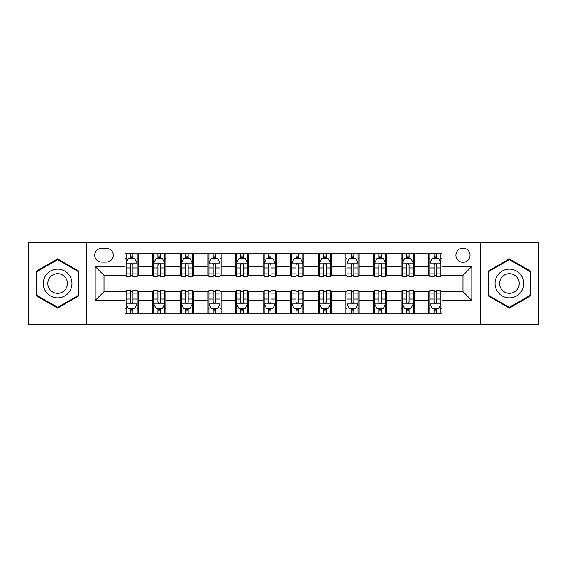 <?xml version="1.0" encoding="UTF-8"?>
<svg xmlns="http://www.w3.org/2000/svg" width="567" height="567" viewBox="0 0 567 567"><rect width="100%" height="100%" fill="white"/><g stroke="black" fill="none" stroke-linecap="round" stroke-linejoin="round"><path stroke-width="0.85" d="M462.991 248.155A7.066 7.066 0 0 0 455.918 255.221A7.066 7.066 0 0 0 462.991 262.294A7.066 7.066 0 0 0 470.057 255.221A7.066 7.066 0 0 0 462.991 248.155M480.66 324.367L538.65 324.367L538.65 242.633L480.66 242.633L480.66 324.367L86.34 324.367L86.34 242.633L28.35 242.633L28.35 324.367L86.34 324.367M101.578 262.074L106.44 262.074A6.847 6.847 0 0 0 113.287 255.221A6.847 6.847 0 0 0 106.44 248.374L101.578 248.374A6.847 6.847 0 0 0 94.732 255.221A6.847 6.847 0 0 0 101.578 262.074M480.66 242.633L86.34 242.633M124.995 300.51L95.178 300.51L95.178 266.49L124.995 266.49L124.995 275.328L104.009 275.328L104.009 291.672L124.995 291.672L124.995 313.877L442.005 313.877L442.005 291.672L462.991 291.672L462.991 275.328L442.005 275.328L442.005 266.49L471.822 266.49L471.822 300.51L442.005 300.51M442.005 266.49L442.005 253.123L124.995 253.123L124.995 266.49M428.751 253.123L428.751 275.328L429.85 275.328M434.053 275.328L436.703 275.328M440.899 275.328L442.005 275.328M428.751 275.328L413.286 275.328M401.131 253.123L401.131 275.328L402.237 275.328M406.433 275.328L409.083 275.328M401.131 275.328L385.673 275.328M373.518 253.123L373.518 275.328L374.624 275.328M378.82 275.328L381.471 275.328M373.518 275.328L358.053 275.328M345.905 253.123L345.905 275.328L347.011 275.328M351.207 275.328L353.858 275.328M345.905 275.328L330.441 275.328M318.293 253.123L318.293 275.328L319.398 275.328M323.594 275.328L326.245 275.328M318.293 275.328L302.828 275.328M290.68 253.123L290.68 275.328L291.785 275.328M295.981 275.328L298.632 275.328M290.68 275.328L275.215 275.328M263.067 253.123L263.067 275.328L264.172 275.328M268.368 275.328L271.019 275.328M263.067 275.328L247.602 275.328M235.454 253.123L235.454 275.328L236.559 275.328M240.755 275.328L243.406 275.328M235.454 275.328L219.989 275.328M207.841 253.123L207.841 275.328L208.947 275.328M213.142 275.328L215.793 275.328M207.841 275.328L192.376 275.328M180.228 253.123L180.228 275.328L181.327 275.328M185.529 275.328L188.18 275.328M180.228 275.328L164.763 275.328M152.608 253.123L152.608 275.328L153.714 275.328M157.917 275.328L160.567 275.328M152.608 275.328L137.15 275.328M124.995 275.328L126.101 275.328M130.297 275.328L132.947 275.328M124.995 291.672L126.101 291.672M130.297 291.672L132.947 291.672M137.15 291.672L138.249 291.672L138.249 313.877M153.714 291.672L138.249 291.672M157.917 291.672L160.567 291.672M164.763 291.672L165.869 291.672L165.869 313.877M181.327 291.672L165.869 291.672M185.529 291.672L188.18 291.672M192.376 291.672L193.482 291.672L193.482 313.877M208.947 291.672L193.482 291.672M213.142 291.672L215.793 291.672M219.989 291.672L221.095 291.672L221.095 313.877M236.559 291.672L221.095 291.672M240.755 291.672L243.406 291.672M247.602 291.672L248.707 291.672L248.707 313.877M264.172 291.672L248.707 291.672M268.368 291.672L271.019 291.672M275.215 291.672L276.32 291.672L276.32 313.877M291.785 291.672L276.32 291.672M295.981 291.672L298.632 291.672M302.828 291.672L303.933 291.672L303.933 313.877M319.398 291.672L303.933 291.672M323.594 291.672L326.245 291.672M330.441 291.672L331.546 291.672L331.546 313.877M347.011 291.672L331.546 291.672M351.207 291.672L353.858 291.672M358.053 291.672L359.159 291.672L359.159 313.877M374.624 291.672L359.159 291.672M378.82 291.672L381.471 291.672M385.673 291.672L386.772 291.672L386.772 313.877M402.237 291.672L386.772 291.672M406.433 291.672L409.083 291.672M413.286 291.672L414.392 291.672L414.392 313.877M429.85 291.672L414.392 291.672M434.053 291.672L436.703 291.672M440.899 291.672L442.005 291.672M138.249 253.123L138.249 275.328M124.995 258.651L126.101 258.651M130.297 258.651L132.947 258.651M137.15 258.651L138.249 258.651M124.995 308.349L126.101 308.349M130.297 308.349L132.947 308.349M137.15 308.349L138.249 308.349M152.608 291.672L152.608 313.877M165.869 253.123L165.869 275.328M152.608 258.651L153.714 258.651M157.917 258.651L160.567 258.651M164.763 258.651L165.869 258.651M152.608 308.349L153.714 308.349M157.917 308.349L160.567 308.349M164.763 308.349L165.869 308.349M180.228 291.672L180.228 313.877M180.228 308.349L181.327 308.349M185.529 308.349L188.18 308.349M192.376 308.349L193.482 308.349M193.482 253.123L193.482 275.328M180.228 258.651L181.327 258.651M185.529 258.651L188.18 258.651M192.376 258.651L193.482 258.651M207.841 291.672L207.841 313.877M207.841 308.349L208.947 308.349M213.142 308.349L215.793 308.349M219.989 308.349L221.095 308.349M221.095 253.123L221.095 275.328M207.841 258.651L208.947 258.651M213.142 258.651L215.793 258.651M219.989 258.651L221.095 258.651M235.454 291.672L235.454 313.877M235.454 308.349L236.559 308.349M240.755 308.349L243.406 308.349M247.602 308.349L248.707 308.349M248.707 253.123L248.707 275.328M235.454 258.651L236.559 258.651M240.755 258.651L243.406 258.651M247.602 258.651L248.707 258.651M263.067 291.672L263.067 313.877M263.067 308.349L264.172 308.349M268.368 308.349L271.019 308.349M275.215 308.349L276.32 308.349M276.32 253.123L276.32 275.328M263.067 258.651L264.172 258.651M268.368 258.651L271.019 258.651M275.215 258.651L276.32 258.651M290.68 291.672L290.68 313.877M290.68 308.349L291.785 308.349M295.981 308.349L298.632 308.349M302.828 308.349L303.933 308.349M303.933 253.123L303.933 275.328M290.68 258.651L291.785 258.651M295.981 258.651L298.632 258.651M302.828 258.651L303.933 258.651M318.293 291.672L318.293 313.877M318.293 308.349L319.398 308.349M323.594 308.349L326.245 308.349M330.441 308.349L331.546 308.349M331.546 253.123L331.546 275.328M318.293 258.651L319.398 258.651M323.594 258.651L326.245 258.651M330.441 258.651L331.546 258.651M345.905 291.672L345.905 313.877M345.905 308.349L347.011 308.349M351.207 308.349L353.858 308.349M358.053 308.349L359.159 308.349M359.159 253.123L359.159 275.328M345.905 258.651L347.011 258.651M351.207 258.651L353.858 258.651M358.053 258.651L359.159 258.651M373.518 291.672L373.518 313.877M373.518 308.349L374.624 308.349M378.82 308.349L381.471 308.349M385.673 308.349L386.772 308.349M386.772 253.123L386.772 275.328M373.518 258.651L374.624 258.651M378.82 258.651L381.471 258.651M385.673 258.651L386.772 258.651M401.131 291.672L401.131 313.877M401.131 308.349L402.237 308.349M406.433 308.349L409.083 308.349M413.286 308.349L414.392 308.349M414.392 253.123L414.392 275.328M401.131 258.651L402.237 258.651M406.433 258.651L409.083 258.651M413.286 258.651L414.392 258.651M428.751 291.672L428.751 313.877M428.751 308.349L429.85 308.349M434.053 308.349L436.703 308.349M440.899 308.349L442.005 308.349M428.751 258.651L429.85 258.651M434.053 258.651L436.703 258.651M440.899 258.651L442.005 258.651M104.009 275.328L95.178 266.49M104.009 291.672L95.178 300.51M471.822 266.49L462.991 275.328M471.822 300.51L462.991 291.672M57.621 308.115L78.941 295.811L78.941 271.189L57.621 258.885L36.302 271.189L36.302 295.811L57.621 308.115M530.698 271.189L509.379 258.885L488.059 271.189L488.059 295.811L509.379 308.115L530.698 295.811L530.698 271.189M132.947 255.993L130.297 255.993M137.15 273.882L132.947 273.882L132.947 276.653L137.15 276.653L137.15 263.173L134.939 258.758L128.312 258.758L126.101 263.173L126.101 276.653L130.297 276.653L130.297 273.882L126.101 273.882M126.101 263.173L126.101 253.123M137.15 263.173L137.15 253.123M130.297 258.758L130.297 253.123M132.947 253.123L132.947 258.758M132.947 273.882L132.947 264.832C132.068 263.131 131.183 263.131 130.297 264.832L130.297 273.882M130.297 311.007L132.947 311.007M126.101 293.118L130.297 293.118L130.297 290.347L126.101 290.347L126.101 303.827L128.312 308.242L134.939 308.242L137.15 303.827L137.15 290.347L132.947 290.347L132.947 293.118L137.15 293.118M137.15 303.827L137.15 313.877M126.101 303.827L126.101 313.877M132.947 308.242L132.947 313.877M130.297 313.877L130.297 308.242M130.297 293.118L130.297 302.168C131.183 303.869 132.068 303.869 132.947 302.168L132.947 293.118M160.567 255.993L157.917 255.993M164.763 273.882L160.567 273.882L160.567 276.653L164.763 276.653L164.763 263.173L162.552 258.758L155.925 258.758L153.714 263.173L153.714 276.653L157.917 276.653L157.917 273.882L153.714 273.882M153.714 263.173L153.714 253.123M164.763 263.173L164.763 253.123M157.917 258.758L157.917 253.123M160.567 253.123L160.567 258.758M160.567 273.882L160.567 264.832C159.681 263.131 158.795 263.131 157.917 264.832L157.917 273.882M188.18 255.993L185.529 255.993M192.376 273.882L188.18 273.882L188.18 276.653L192.376 276.653L192.376 263.173L190.165 258.758L183.538 258.758L181.327 263.173L181.327 276.653L185.529 276.653L185.529 273.882L181.327 273.882M181.327 263.173L181.327 253.123M192.376 263.173L192.376 253.123M185.529 258.758L185.529 253.123M188.18 253.123L188.18 258.758M188.18 273.882L188.18 264.832C187.294 263.131 186.408 263.131 185.529 264.832L185.529 273.882M215.793 255.993L213.142 255.993M219.989 273.882L215.793 273.882L215.793 276.653L219.989 276.653L219.989 263.173L217.778 258.758L211.151 258.758L208.947 263.173L208.947 276.653L213.142 276.653L213.142 273.882L208.947 273.882M208.947 263.173L208.947 253.123M219.989 263.173L219.989 253.123M213.142 258.758L213.142 253.123M215.793 253.123L215.793 258.758M215.793 273.882L215.793 264.832C214.907 263.131 214.028 263.131 213.142 264.832L213.142 273.882M157.917 311.007L160.567 311.007M153.714 293.118L157.917 293.118L157.917 290.347L153.714 290.347L153.714 303.827L155.925 308.242L162.552 308.242L164.763 303.827L164.763 290.347L160.567 290.347L160.567 293.118L164.763 293.118M164.763 303.827L164.763 313.877M153.714 303.827L153.714 313.877M160.567 308.242L160.567 313.877M157.917 313.877L157.917 308.242M157.917 293.118L157.917 302.168C158.795 303.869 159.681 303.869 160.567 302.168L160.567 293.118M185.529 311.007L188.18 311.007M181.327 293.118L185.529 293.118L185.529 290.347L181.327 290.347L181.327 303.827L183.538 308.242L190.165 308.242L192.376 303.827L192.376 290.347L188.18 290.347L188.18 293.118L192.376 293.118M192.376 303.827L192.376 313.877M181.327 303.827L181.327 313.877M188.18 308.242L188.18 313.877M185.529 313.877L185.529 308.242M185.529 293.118L185.529 302.168C186.408 303.869 187.294 303.869 188.18 302.168L188.18 293.118M213.142 311.007L215.793 311.007M208.947 293.118L213.142 293.118L213.142 290.347L208.947 290.347L208.947 303.827L211.151 308.242L217.778 308.242L219.989 303.827L219.989 290.347L215.793 290.347L215.793 293.118L219.989 293.118M219.989 303.827L219.989 313.877M208.947 303.827L208.947 313.877M215.793 308.242L215.793 313.877M213.142 313.877L213.142 308.242M213.142 293.118L213.142 302.168C214.021 303.869 214.907 303.869 215.793 302.168L215.793 293.118M243.406 255.993L240.755 255.993M247.602 273.882L243.406 273.882L243.406 276.653L247.602 276.653L247.602 263.173L245.391 258.758L238.764 258.758L236.559 263.173L236.559 276.653L240.755 276.653L240.755 273.882L236.559 273.882M236.559 263.173L236.559 253.123M247.602 263.173L247.602 253.123M240.755 258.758L240.755 253.123M243.406 253.123L243.406 258.758M243.406 273.882L243.406 264.832C242.52 263.131 241.641 263.131 240.755 264.832L240.755 273.882M240.755 311.007L243.406 311.007M236.559 293.118L240.755 293.118L240.755 290.347L236.559 290.347L236.559 303.827L238.764 308.242L245.391 308.242L247.602 303.827L247.602 290.347L243.406 290.347L243.406 293.118L247.602 293.118M247.602 303.827L247.602 313.877M236.559 303.827L236.559 313.877M243.406 308.242L243.406 313.877M240.755 313.877L240.755 308.242M240.755 293.118L240.755 302.168C241.634 303.869 242.52 303.869 243.406 302.168L243.406 293.118M70.053 276.32A14.359 14.359 0 0 0 50.442 271.061A14.359 14.359 0 0 0 45.183 290.68A14.359 14.359 0 0 0 64.801 295.939A14.359 14.359 0 0 0 70.053 276.32M66.133 278.581A9.83 9.83 0 0 0 52.703 274.988A9.83 9.83 0 0 0 49.109 288.419A9.83 9.83 0 0 0 62.533 292.012A9.83 9.83 0 0 0 66.133 278.581M57.621 307.349L36.968 295.428L36.968 271.572L57.621 259.651L78.274 271.572L78.274 295.428L57.621 307.349M509.379 297.859A14.359 14.359 0 0 0 523.738 283.5A14.359 14.359 0 0 0 509.379 269.141A14.359 14.359 0 0 0 495.019 283.5A14.359 14.359 0 0 0 509.379 297.859M509.379 293.33A9.83 9.83 0 0 0 519.209 283.5A9.83 9.83 0 0 0 509.379 273.67A9.83 9.83 0 0 0 499.548 283.5A9.83 9.83 0 0 0 509.379 293.33M488.726 271.572L509.379 259.651L530.032 271.572L530.032 295.428L509.379 307.349L488.726 295.428L488.726 271.572M271.019 255.993L268.368 255.993M275.215 273.882L271.019 273.882L271.019 276.653L275.215 276.653L275.215 263.173L273.003 258.758L266.377 258.758L264.172 263.173L264.172 276.653L268.368 276.653L268.368 273.882L264.172 273.882M264.172 263.173L264.172 253.123M275.215 263.173L275.215 253.123M268.368 258.758L268.368 253.123M271.019 253.123L271.019 258.758M271.019 273.882L271.019 264.832C270.133 263.131 269.254 263.131 268.368 264.832L268.368 273.882M268.368 311.007L271.019 311.007M264.172 293.118L268.368 293.118L268.368 290.347L264.172 290.347L264.172 303.827L266.377 308.242L273.003 308.242L275.215 303.827L275.215 290.347L271.019 290.347L271.019 293.118L275.215 293.118M275.215 303.827L275.215 313.877M264.172 303.827L264.172 313.877M271.019 308.242L271.019 313.877M268.368 313.877L268.368 308.242M268.368 293.118L268.368 302.168C269.247 303.869 270.133 303.869 271.019 302.168L271.019 293.118M298.632 255.993L295.981 255.993M302.828 273.882L298.632 273.882L298.632 276.653L302.828 276.653L302.828 263.173L300.623 258.758L293.997 258.758L291.785 263.173L291.785 276.653L295.981 276.653L295.981 273.882L291.785 273.882M291.785 263.173L291.785 253.123M302.828 263.173L302.828 253.123M295.981 258.758L295.981 253.123M298.632 253.123L298.632 258.758M298.632 273.882L298.632 264.832C297.753 263.131 296.867 263.131 295.981 264.832L295.981 273.882M295.981 311.007L298.632 311.007M291.785 293.118L295.981 293.118L295.981 290.347L291.785 290.347L291.785 303.827L293.997 308.242L300.623 308.242L302.828 303.827L302.828 290.347L298.632 290.347L298.632 293.118L302.828 293.118M302.828 303.827L302.828 313.877M291.785 303.827L291.785 313.877M298.632 308.242L298.632 313.877M295.981 313.877L295.981 308.242M295.981 293.118L295.981 302.168C296.867 303.869 297.746 303.869 298.632 302.168L298.632 293.118M326.245 255.993L323.594 255.993M330.441 273.882L326.245 273.882L326.245 276.653L330.441 276.653L330.441 263.173L328.236 258.758L321.609 258.758L319.398 263.173L319.398 276.653L323.594 276.653L323.594 273.882L319.398 273.882M319.398 263.173L319.398 253.123M330.441 263.173L330.441 253.123M323.594 258.758L323.594 253.123M326.245 253.123L326.245 258.758M326.245 273.882L326.245 264.832C325.366 263.131 324.48 263.131 323.594 264.832L323.594 273.882M323.594 311.007L326.245 311.007M319.398 293.118L323.594 293.118L323.594 290.347L319.398 290.347L319.398 303.827L321.609 308.242L328.236 308.242L330.441 303.827L330.441 290.347L326.245 290.347L326.245 293.118L330.441 293.118M330.441 303.827L330.441 313.877M319.398 303.827L319.398 313.877M326.245 308.242L326.245 313.877M323.594 313.877L323.594 308.242M323.594 293.118L323.594 302.168C324.48 303.869 325.359 303.869 326.245 302.168L326.245 293.118M353.858 255.993L351.207 255.993M358.053 273.882L353.858 273.882L353.858 276.653L358.053 276.653L358.053 263.173L355.849 258.758L349.222 258.758L347.011 263.173L347.011 276.653L351.207 276.653L351.207 273.882L347.011 273.882M347.011 263.173L347.011 253.123M358.053 263.173L358.053 253.123M351.207 258.758L351.207 253.123M353.858 253.123L353.858 258.758M353.858 273.882L353.858 264.832C352.979 263.131 352.093 263.131 351.207 264.832L351.207 273.882M351.207 311.007L353.858 311.007M347.011 293.118L351.207 293.118L351.207 290.347L347.011 290.347L347.011 303.827L349.222 308.242L355.849 308.242L358.053 303.827L358.053 290.347L353.858 290.347L353.858 293.118L358.053 293.118M358.053 303.827L358.053 313.877M347.011 303.827L347.011 313.877M353.858 308.242L353.858 313.877M351.207 313.877L351.207 308.242M351.207 293.118L351.207 302.168C352.093 303.869 352.972 303.869 353.858 302.168L353.858 293.118M381.471 255.993L378.82 255.993M385.673 273.882L381.471 273.882L381.471 276.653L385.673 276.653L385.673 263.173L383.462 258.758L376.835 258.758L374.624 263.173L374.624 276.653L378.82 276.653L378.82 273.882L374.624 273.882M374.624 263.173L374.624 253.123M385.673 263.173L385.673 253.123M378.82 258.758L378.82 253.123M381.471 253.123L381.471 258.758M381.471 273.882L381.471 264.832C380.592 263.131 379.706 263.131 378.82 264.832L378.82 273.882M378.82 311.007L381.471 311.007M374.624 293.118L378.82 293.118L378.82 290.347L374.624 290.347L374.624 303.827L376.835 308.242L383.462 308.242L385.673 303.827L385.673 290.347L381.471 290.347L381.471 293.118L385.673 293.118M385.673 303.827L385.673 313.877M374.624 303.827L374.624 313.877M381.471 308.242L381.471 313.877M378.82 313.877L378.82 308.242M378.82 293.118L378.82 302.168C379.706 303.869 380.592 303.869 381.471 302.168L381.471 293.118M409.083 255.993L406.433 255.993M413.286 273.882L409.083 273.882L409.083 276.653L413.286 276.653L413.286 263.173L411.075 258.758L404.448 258.758L402.237 263.173L402.237 276.653L406.433 276.653L406.433 273.882L402.237 273.882M402.237 263.173L402.237 253.123M413.286 263.173L413.286 253.123M406.433 258.758L406.433 253.123M409.083 253.123L409.083 258.758M409.083 273.882L409.083 264.832C408.205 263.131 407.319 263.131 406.433 264.832L406.433 273.882M406.433 311.007L409.083 311.007M402.237 293.118L406.433 293.118L406.433 290.347L402.237 290.347L402.237 303.827L404.448 308.242L411.075 308.242L413.286 303.827L413.286 290.347L409.083 290.347L409.083 293.118L413.286 293.118M413.286 303.827L413.286 313.877M402.237 303.827L402.237 313.877M409.083 308.242L409.083 313.877M406.433 313.877L406.433 308.242M406.433 293.118L406.433 302.168C407.319 303.869 408.205 303.869 409.083 302.168L409.083 293.118M436.703 255.993L434.053 255.993M440.899 273.882L436.703 273.882L436.703 276.653L440.899 276.653L440.899 263.173L438.688 258.758L432.061 258.758L429.85 263.173L429.85 276.653L434.053 276.653L434.053 273.882L429.85 273.882M429.85 263.173L429.85 253.123M440.899 263.173L440.899 253.123M434.053 258.758L434.053 253.123M436.703 253.123L436.703 258.758M436.703 273.882L436.703 264.832C435.817 263.131 434.932 263.131 434.053 264.832L434.053 273.882M434.053 311.007L436.703 311.007M429.85 293.118L434.053 293.118L434.053 290.347L429.85 290.347L429.85 303.827L432.061 308.242L438.688 308.242L440.899 303.827L440.899 290.347L436.703 290.347L436.703 293.118L440.899 293.118M440.899 303.827L440.899 313.877M429.85 303.827L429.85 313.877M436.703 308.242L436.703 313.877M434.053 313.877L434.053 308.242M434.053 293.118L434.053 302.168C434.932 303.869 435.817 303.869 436.703 302.168L436.703 293.118M152.608 300.51L138.249 300.51M152.608 266.49L138.249 266.49M180.228 266.49L165.869 266.49M180.228 300.51L165.869 300.51M207.841 266.49L193.482 266.49M207.841 300.51L193.482 300.51M235.454 266.49L221.095 266.49M235.454 300.51L221.095 300.51M263.067 266.49L248.707 266.49M263.067 300.51L248.707 300.51M290.68 266.49L276.32 266.49M290.68 300.51L276.32 300.51M318.293 266.49L303.933 266.49M318.293 300.51L303.933 300.51M345.905 266.49L331.546 266.49M345.905 300.51L331.546 300.51M373.518 266.49L359.159 266.49M373.518 300.51L359.159 300.51M401.131 266.49L386.772 266.49M401.131 300.51L386.772 300.51M428.751 266.49L414.392 266.49M428.751 300.51L414.392 300.51M137.094 263.067L126.157 263.067M126.101 259.02L128.177 259.02M135.074 259.02L137.15 259.02M130.297 267.957L126.101 267.957M137.15 267.957L132.947 267.957M132.947 257.404L130.297 257.404M126.157 303.933L137.094 303.933M137.15 307.98L135.074 307.98M128.177 307.98L126.101 307.98M132.947 299.043L137.15 299.043M126.101 299.043L130.297 299.043M130.297 309.596L132.947 309.596M164.706 263.067L153.77 263.067M153.714 259.02L155.79 259.02M162.686 259.02L164.763 259.02M157.917 267.957L153.714 267.957M164.763 267.957L160.567 267.957M160.567 257.404L157.917 257.404M192.319 263.067L181.383 263.067M181.327 259.02L183.403 259.02M190.299 259.02L192.376 259.02M185.529 267.957L181.327 267.957M192.376 267.957L188.18 267.957M188.18 257.404L185.529 257.404M219.932 263.067L208.996 263.067M208.947 259.02L211.023 259.02M217.912 259.02L219.989 259.02M213.142 267.957L208.947 267.957M219.989 267.957L215.793 267.957M215.793 257.404L213.142 257.404M153.77 303.933L164.706 303.933M164.763 307.98L162.686 307.98M155.79 307.98L153.714 307.98M160.567 299.043L164.763 299.043M153.714 299.043L157.917 299.043M157.917 309.596L160.567 309.596M181.383 303.933L192.319 303.933M192.376 307.98L190.299 307.98M183.403 307.98L181.327 307.98M188.18 299.043L192.376 299.043M181.327 299.043L185.529 299.043M185.529 309.596L188.18 309.596M208.996 303.933L219.932 303.933M219.989 307.98L217.912 307.98M211.023 307.98L208.947 307.98M215.793 299.043L219.989 299.043M208.947 299.043L213.142 299.043M213.142 309.596L215.793 309.596M247.545 263.067L236.609 263.067M236.559 259.02L238.636 259.02M245.525 259.02L247.602 259.02M240.755 267.957L236.559 267.957M247.602 267.957L243.406 267.957M243.406 257.404L240.755 257.404M236.609 303.933L247.545 303.933M247.602 307.98L245.525 307.98M238.636 307.98L236.559 307.98M243.406 299.043L247.602 299.043M236.559 299.043L240.755 299.043M240.755 309.596L243.406 309.596M275.158 263.067L264.229 263.067M264.172 259.02L266.249 259.02M273.138 259.02L275.215 259.02M268.368 267.957L264.172 267.957M275.215 267.957L271.019 267.957M271.019 257.404L268.368 257.404M264.229 303.933L275.158 303.933M275.215 307.98L273.138 307.98M266.249 307.98L264.172 307.98M271.019 299.043L275.215 299.043M264.172 299.043L268.368 299.043M268.368 309.596L271.019 309.596M302.771 263.067L291.842 263.067M291.785 259.02L293.862 259.02M300.751 259.02L302.828 259.02M295.981 267.957L291.785 267.957M302.828 267.957L298.632 267.957M298.632 257.404L295.981 257.404M291.842 303.933L302.771 303.933M302.828 307.98L300.751 307.98M293.862 307.98L291.785 307.98M298.632 299.043L302.828 299.043M291.785 299.043L295.981 299.043M295.981 309.596L298.632 309.596M330.391 263.067L319.455 263.067M319.398 259.02L321.475 259.02M328.364 259.02L330.441 259.02M323.594 267.957L319.398 267.957M330.441 267.957L326.245 267.957M326.245 257.404L323.594 257.404M319.455 303.933L330.391 303.933M330.441 307.98L328.364 307.98M321.475 307.98L319.398 307.98M326.245 299.043L330.441 299.043M319.398 299.043L323.594 299.043M323.594 309.596L326.245 309.596M358.004 263.067L347.068 263.067M347.011 259.02L349.088 259.02M355.977 259.02L358.053 259.02M351.207 267.957L347.011 267.957M358.053 267.957L353.858 267.957M353.858 257.404L351.207 257.404M347.068 303.933L358.004 303.933M358.053 307.98L355.977 307.98M349.088 307.98L347.011 307.98M353.858 299.043L358.053 299.043M347.011 299.043L351.207 299.043M351.207 309.596L353.858 309.596M385.617 263.067L374.681 263.067M374.624 259.02L376.701 259.02M383.597 259.02L385.673 259.02M378.82 267.957L374.624 267.957M385.673 267.957L381.471 267.957M381.471 257.404L378.82 257.404M374.681 303.933L385.617 303.933M385.673 307.98L383.597 307.98M376.701 307.98L374.624 307.98M381.471 299.043L385.673 299.043M374.624 299.043L378.82 299.043M378.82 309.596L381.471 309.596M413.23 263.067L402.294 263.067M402.237 259.02L404.314 259.02M411.21 259.02L413.286 259.02M406.433 267.957L402.237 267.957M413.286 267.957L409.083 267.957M409.083 257.404L406.433 257.404M402.294 303.933L413.23 303.933M413.286 307.98L411.21 307.98M404.314 307.98L402.237 307.98M409.083 299.043L413.286 299.043M402.237 299.043L406.433 299.043M406.433 309.596L409.083 309.596M440.842 263.067L429.906 263.067M429.85 259.02L431.926 259.02M438.823 259.02L440.899 259.02M434.053 267.957L429.85 267.957M440.899 267.957L436.703 267.957M436.703 257.404L434.053 257.404M429.906 303.933L440.842 303.933M440.899 307.98L438.823 307.98M431.926 307.98L429.85 307.98M436.703 299.043L440.899 299.043M429.85 299.043L434.053 299.043M434.053 309.596L436.703 309.596"/></g></svg>
